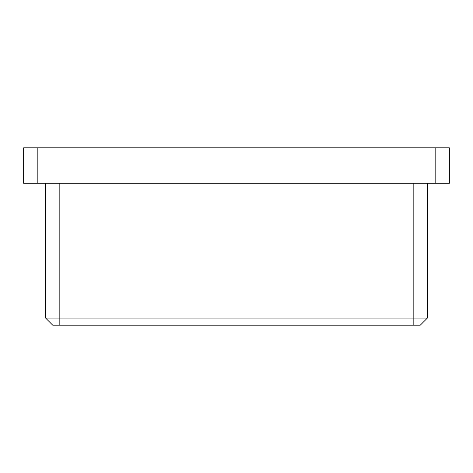 <?xml version="1.0" encoding="UTF-8"?>
<svg xmlns="http://www.w3.org/2000/svg" width="473" height="473" viewBox="0 0 473 473"><rect width="100%" height="100%" fill="white"/><g stroke="black" fill="none" stroke-linecap="round" stroke-linejoin="round"><path stroke-width="0.71" d="M23.65 183.288L449.35 183.288L449.35 147.812L435.16 147.812L435.16 183.288L37.84 183.288L37.84 147.812L449.35 147.812L449.35 183.288L435.16 183.288L435.16 147.812L23.65 147.812L23.65 183.288L37.84 183.288L37.84 147.812L23.65 147.812L23.65 183.288M420.261 325.188L52.74 325.188L45.645 318.093L59.835 318.093L59.835 183.288L59.835 318.093L45.645 318.093L52.74 325.188L59.835 325.188L59.835 318.093L59.835 325.188L413.166 325.188L413.166 318.093L59.835 318.093L427.356 318.093L427.356 183.288L427.356 318.093L413.166 318.093L413.166 325.188L420.261 325.188L427.356 318.093L420.261 325.188M413.166 183.288L413.166 318.093L413.166 183.288M45.645 183.288L45.645 318.093L45.645 183.288"/></g></svg>
